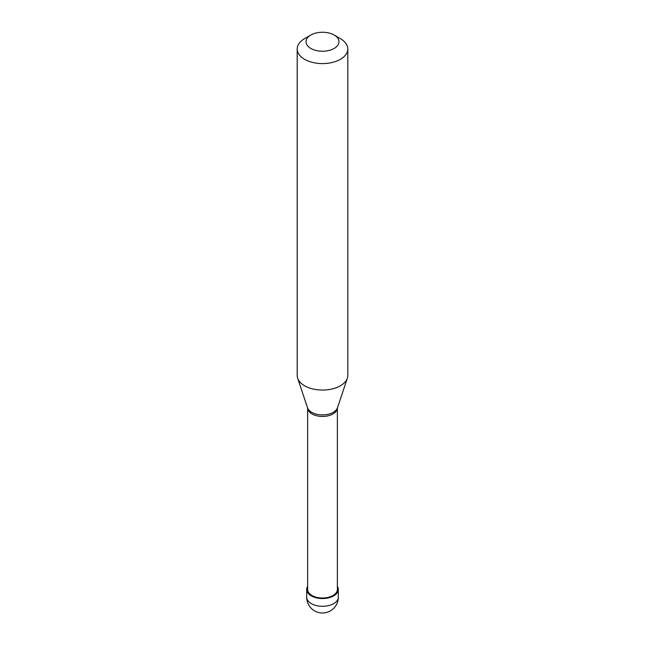 <?xml version="1.0" encoding="UTF-8"?>
<svg xmlns="http://www.w3.org/2000/svg" width="645" height="645" viewBox="0 0 645 645"><rect width="100%" height="100%" fill="white"/><g stroke="black" fill="none" stroke-linecap="round" stroke-linejoin="round"><path stroke-width="0.97" d="M307.633 586.305A15.819 9.135 0 0 0 306.681 589.417A15.819 9.135 0 0 0 316.445 597.859A15.819 9.135 0 0 0 333.683 595.875A15.819 9.135 180 0 0 338.319 589.417A15.819 9.135 180 0 0 337.367 586.305M307.633 408.188L307.633 589.417A14.867 8.587 0 0 0 316.808 597.351A14.867 8.587 0 0 0 333.014 595.488A14.867 8.587 180 0 0 337.367 589.417L337.367 408.188M307.52 407.753L307.657 408.39A14.867 8.587 0 0 0 317.235 415.888A14.867 8.587 0 0 0 333.014 413.937A14.867 8.587 180 0 0 337.343 408.39L337.48 407.753A15.254 8.804 180 0 1 333.288 412.316A15.254 8.804 0 0 1 318.033 414.509A15.254 8.804 0 0 1 307.52 407.753L297.643 378.212A25.308 14.617 0 0 0 315.083 389.411A25.308 14.617 0 0 0 340.399 385.775A25.308 14.617 180 0 0 347.357 378.212A25.308 14.617 180 0 0 347.808 375.438L347.808 48.98A25.308 14.617 180 0 1 340.399 59.316A25.308 14.617 0 0 1 312.817 62.484A25.308 14.617 0 0 1 297.192 48.98A25.308 14.617 0 0 1 304.601 38.652L310.866 35.032A16.456 9.498 0 0 0 310.866 48.464A16.456 9.498 0 0 0 334.134 48.464A16.456 9.498 180 0 0 334.134 35.032L340.399 38.652A25.308 14.617 180 0 1 347.808 48.98M297.192 48.98L297.192 375.438A25.308 14.617 0 0 0 297.643 378.212M304.601 38.652L310.866 35.032A16.456 9.498 180 0 1 334.134 35.032M306.835 590.683L307.794 590.683M338.165 588.159L337.367 588.159M338.319 597.173A15.819 15.819 0 0 1 330.409 610.871A15.819 15.819 0 0 1 306.681 597.173A15.819 9.135 0 0 0 316.445 605.607A15.819 9.135 0 0 0 333.683 603.631A15.819 9.135 180 0 0 338.319 597.173L338.319 589.417M306.681 597.173L306.681 589.417M337.48 407.753L347.357 378.212"/></g></svg>
